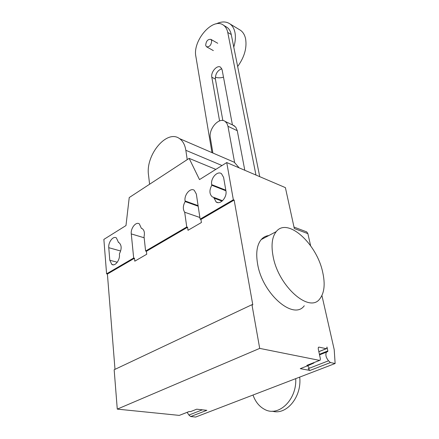 <?xml version="1.0" encoding="UTF-8"?>
<svg xmlns="http://www.w3.org/2000/svg" width="439" height="439" viewBox="0 0 439 439"><rect width="100%" height="100%" fill="white"/><g stroke="black" fill="none" stroke-linecap="round" stroke-linejoin="round"><path stroke-width="0.66" d="M234.607 162.463L227.973 126.295L237.279 130.701L244.803 170.277M237.279 130.701L235.77 127.151L232.944 125.142M227.973 126.295L226.936 123.386L225.103 121.394C219.083 116.747 208.399 128.874 210.352 137.934L212.888 153.019M232.423 124.895L222.112 69.79L220.652 67.266C217.25 64.5 210.627 72.012 211.817 77.22L219.571 120.906M222.853 120.527L215.39 79.097C215.313 73.917 217.448 70.465 221.794 68.725M259.734 176.659L231.249 34.516C230.579 31.312 229.202 28.936 227.111 27.388L225.8 26.603M211.966 152.624L195.876 56.488C192.364 40.558 213.167 16.671 223.638 25.308C225.717 26.85 227.095 29.232 227.753 32.448L255.964 175.046M267.955 235.666L268.015 235.973M272.334 411.184C286.535 415.546 302.043 396.609 299.694 377.106M295.716 378.637C297 399.775 278.414 417.467 264.421 409.285C259.175 406.459 255.372 401.707 253.012 395.029M205.682 45.343L206.484 46.764C209.546 47.099 211.285 45.102 211.702 40.778L210.912 39.384C207.85 39.044 206.105 41.03 205.682 45.343M233.773 47.105C235.403 41.7 235.792 36.799 234.936 32.404C234.13 28.606 232.489 25.791 230.02 23.953C226.178 21.33 221.58 21.297 216.224 23.86M215.324 77.182C217.771 78.049 220.493 78.049 223.495 77.182M237.664 66.525C244.413 57.136 247.053 47.884 245.588 38.775C244.759 35.01 243.096 32.206 240.61 30.362L239.079 29.435M239.167 167.874L234.338 162.282L230.475 160.614M149.595 184.237L148.53 175.101C145.358 154.989 166.886 128.978 179.518 138.614C182.86 140.963 184.973 144.859 185.84 150.303L187.217 159.631M273.047 256.052C278.139 286.096 309.533 313.764 319.861 298.778C324.361 292.917 325.31 284.11 322.72 272.356C316.843 243.694 287.523 216.97 276.252 231.605C272.098 236.797 271.028 244.946 273.047 256.052M304.265 305.769C293.554 320.766 262.264 293.686 257.594 263.916C255.728 252.908 256.941 244.797 261.227 239.573C263.285 237.23 265.82 235.88 268.838 235.534M213.771 197.429L212.207 196.815C209.337 194.06 209.2 190.208 211.785 185.258L211.686 184.654C210.385 178.377 217.382 170.486 221.486 173.696L223.588 177.361L225.92 190.844C227.314 197.243 220.235 205.178 216.098 201.951L213.771 197.429L222.524 200.727M211.785 185.258L225.915 190.784M118.36 242.427L119.145 242.762C121.724 245.291 121.801 249.001 119.381 253.907L119.435 254.494C120.127 260.08 115.013 266.709 111.824 264.41L109.794 260.256L108.762 247.695C108.126 242.196 113.202 235.617 116.368 237.9L118.525 242.476M310.625 245.741L307.876 233.641L294.317 228.543L285.394 187.623L226.738 162.562L199.498 179.595L189.143 158.375L129.231 197.555L125.977 225.575L103.867 239.398L106.589 273.837L133.67 258.011L131.277 233.905C130.515 228.236 135.958 221.388 139.322 223.857L141.38 228.34L142.34 228.741C144.294 230.266 144.859 232.906 144.041 236.67L145.6 251.037L146.417 251.273L146.741 254.241L134.784 261.183L134.488 258.236L133.67 258.011M184.687 212.24C182.739 209.266 182.898 205.704 185.159 201.556L185.071 200.952C183.963 194.883 190.405 187.349 194.263 190.296L196.343 194.054L200.124 219.171L200.936 219.451L201.402 222.524L187.996 230.299L187.568 227.248L186.751 226.985L184.687 212.24L199.871 217.492M198.176 206.226L185.159 201.556M141.846 228.489L141.38 228.34M187.568 227.248L146.417 251.273M145.6 251.037L186.751 226.985M106.589 273.837L107.407 274.04L114.991 369.347M134.488 258.236L107.407 274.04M215.818 169.388L189.143 158.375M200.124 219.171L233.339 199.756L234.146 200.063L200.936 219.451M226.738 162.562L233.339 199.756M321.93 295.546L334.205 349.609L335.133 363.503L195.662 417.05L190.696 416.545L206.835 410.311L196.749 409.192L190.466 411.656L189.187 411.519L179.304 415.393L189.269 411.524M307.876 233.641L306.735 231.896L305.884 231.572M234.146 200.063L252.804 304.913L251.953 304.693L114.162 369.737L117.273 409.121L179.304 415.393M319.641 360.397L306.845 365.374L308.074 365.605L300.276 368.656L310.011 370.445L308.156 368.711L309.385 368.228L307.651 365.769M251.953 304.693L259.701 348.39L319.559 360.386L320.163 360.194L320.355 358.647L318.226 348.802L318.412 347.298L319.016 347.117L326.204 348.692L326.786 348.517L326.956 347.029L327.829 350.931L327.757 351.535L326.479 352.116C325.25 354.685 325.941 357.571 328.548 360.787L330.413 362.559L335.133 363.503M310.011 370.445L330.413 362.559M308.074 365.605L313.934 362.976L313.814 362.685M259.701 348.39L117.273 409.121M187.124 412.364L188.907 415.058L190.696 416.545M211.817 77.22L215.39 79.097M227.753 32.448L231.249 34.516M185.84 150.303L222.002 165.525M211.686 184.654L225.811 190.186M213.875 198.049L222.063 201.128M109.794 260.256L117.29 262.237M108.762 247.695L120.665 251.004M198.082 205.633L185.071 200.952M144.162 237.779L131.277 233.905M309.385 368.228L328.548 360.787M319.411 354.284L327.829 350.931M326.204 348.692L318.84 351.644M319.016 347.117L318.341 347.386M319.559 360.386L306.845 365.374M202.384 409.817L188.907 415.058M225.103 121.394L234.382 125.834M223.638 25.308L227.111 27.388M213.338 50.595L206.78 46.929M240.61 30.362L230.02 23.953M217.739 43.285L210.912 39.384M179.518 138.614L234.338 162.282M261.227 239.573L276.252 231.605M216.098 201.951L217.826 202.593M212.207 196.815L222.54 200.711M111.824 264.41L113.394 264.821M293.998 227.084L306.735 231.896M326.479 352.116L319.537 354.877M326.309 348.709L318.851 351.694"/></g></svg>
